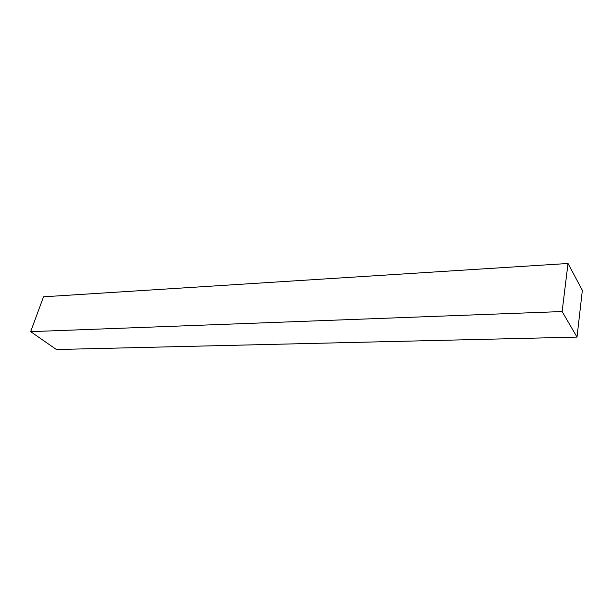 <?xml version="1.0" encoding="UTF-8"?>
<svg xmlns="http://www.w3.org/2000/svg" width="613" height="613" viewBox="0 0 613 613"><rect width="100%" height="100%" fill="white"/><g stroke="black" fill="none" stroke-linecap="round" stroke-linejoin="round"><path stroke-width="0.92" d="M582.35 290.317L568.013 263.483L562.129 311.542L577.017 337.096L582.35 290.317M568.013 263.483L43.523 296.799L30.65 331.648L56.411 349.517L577.017 337.096M30.65 331.648L562.129 311.542"/></g></svg>
